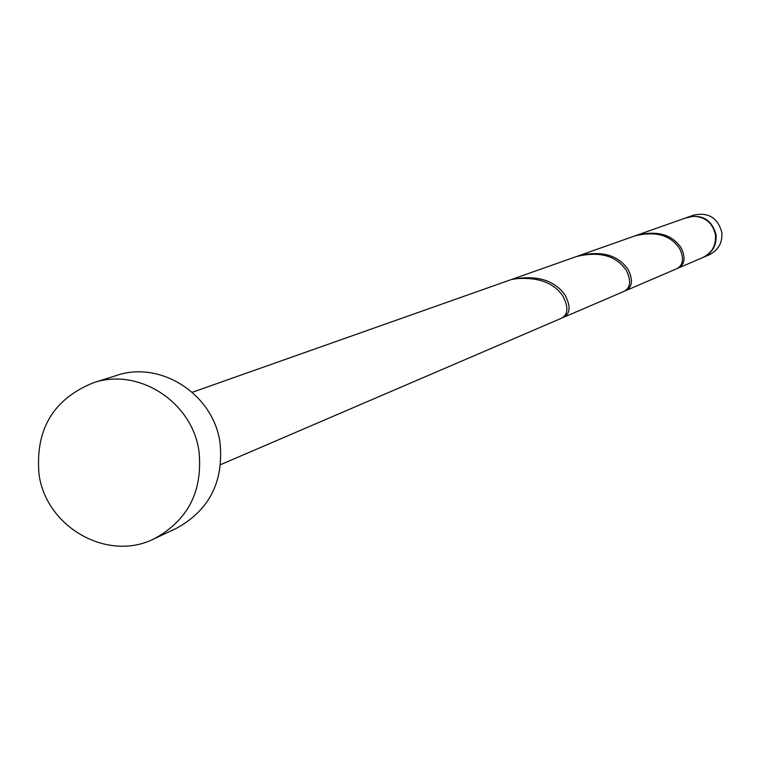 <?xml version="1.0" encoding="UTF-8"?>
<svg xmlns="http://www.w3.org/2000/svg" width="760" height="760" viewBox="0 0 760 760"><rect width="100%" height="100%" fill="white"/><g stroke="black" fill="none" stroke-linecap="round" stroke-linejoin="round"><path stroke-width="1.14" d="M687.733 217.218L693.775 215.089C708.311 212.049 717.649 217.74 721.781 232.151C722.674 242.554 718.504 250.087 709.289 254.752L703.399 257.288C712.7 252.567 716.908 244.967 716.005 234.46C711.835 219.906 702.411 214.159 687.733 217.218L687.429 217.332M93.271 382.822L116.242 375.554C160.683 360.069 213.826 394.487 220.058 443.089C223.782 482.02 209.114 510.501 176.044 528.523L154.232 538.764C107.758 562.371 45.685 527.136 38.969 473.755C35.264 429.352 53.361 399.048 93.271 382.822C138.519 367.061 192.66 402.154 199.025 451.706C202.834 491.387 187.9 520.4 154.232 538.764M192.318 392.274L576.308 256.595C599.459 251.009 616.132 255.588 626.316 270.322C631.361 280.782 630.591 287.793 624.017 291.374L563.673 317.291C570.408 313.576 570.827 306.099 564.927 294.87C554.221 280.003 536.655 274.835 512.231 279.357L517.626 278.587C538.802 277.257 553.831 282.976 562.714 295.754C568.651 307.012 568.252 314.507 561.507 318.221L220.609 464.645M689.054 216.999L686.841 217.541M689.025 216.866L685.71 217.949M636.756 235.239L684.969 218.196L693.244 216.248C705.251 216.752 712.642 222.898 715.426 234.697C716.328 245.204 712.12 252.823 702.8 257.545L678.347 268.042C684.703 264.603 685.729 258.02 681.406 248.302C672.438 234.612 657.552 230.251 636.756 235.239L635.901 235.543M578.341 255.873L635.037 235.847C655.918 230.84 670.852 235.21 679.839 248.928C684.181 258.675 683.173 265.269 676.799 268.707L625.841 290.595C632.396 287.014 633.175 280.012 628.168 269.581C617.994 254.885 601.388 250.315 578.341 255.873L577.325 256.243M677.559 268.337L678.347 268.042M624.91 290.928L625.841 290.595M562.561 317.68L563.673 317.291M687.125 217.436L686.442 217.673"/></g></svg>
